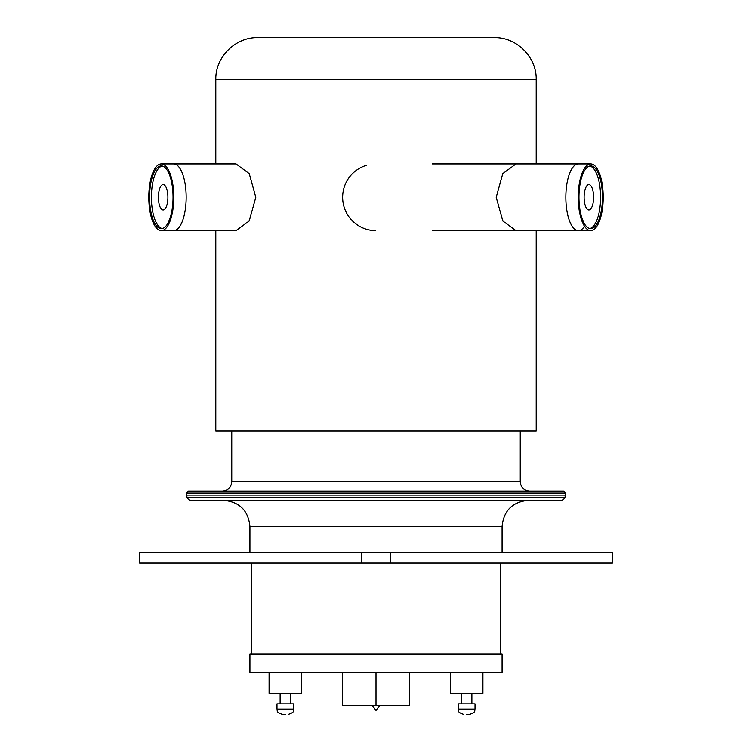 <?xml version="1.0" encoding="UTF-8"?>
<svg xmlns="http://www.w3.org/2000/svg" width="752" height="752" viewBox="0 0 752 752"><rect width="100%" height="100%" fill="white"/><g stroke="black" fill="none" stroke-linecap="round" stroke-linejoin="round"><path stroke-width="1.13" d="M562.487 500.334L189.513 500.334L186.881 497.702L565.119 497.702L562.487 500.334M390.448 563.107L612.391 563.107L612.391 552.598L139.609 552.598L139.609 563.107L390.448 563.107L390.448 552.598M361.552 563.107L361.552 552.598M186.393 493.077L188.395 491.075L563.605 491.075L565.607 493.077L186.393 493.077L186.393 495.079L565.607 495.079L565.607 493.077M515.975 163.908L502.778 173.599L496.198 197.268L502.778 220.938L515.975 230.62M161.295 230.62L173.665 230.62A33.361 12.493 -90 0 0 186.167 197.268A33.361 12.493 -90 0 0 173.665 163.908L236.043 163.908L249.232 173.618L255.802 197.268L249.232 220.919L236.025 230.62L173.665 230.62A33.361 12.493 -90 0 0 186.167 197.268A33.361 12.493 -90 0 0 173.665 163.908L161.295 163.908A33.361 12.493 -90 0 0 148.802 197.268A33.361 12.493 -90 0 0 161.295 230.62A33.361 12.493 -90 0 0 173.787 197.268A33.361 12.493 -90 0 0 161.295 163.908M215.805 79.627C215.232 57.171 235.376 37.017 257.833 37.6L494.167 37.6C516.624 37.017 536.768 57.171 536.195 79.627L215.805 79.627L215.805 163.908M536.195 230.62L536.195 431.037L215.805 431.037L215.805 230.62M161.295 165.91A31.358 11.75 -90 0 0 149.554 197.268A31.358 11.75 -90 0 0 161.295 228.617A31.358 11.75 -90 0 0 173.045 197.268A31.358 11.75 -90 0 0 161.295 165.91M162.225 166.004A31.358 11.75 -90 0 0 151.406 197.268A31.358 11.75 -90 0 0 162.225 228.523M163.156 184.588A12.681 4.747 -90 0 0 158.399 197.268A12.681 4.747 -90 0 0 163.156 209.94A12.681 4.747 -90 0 0 167.903 197.268A12.681 4.747 -90 0 0 163.156 184.588M375.276 230.62A33.361 33.361 0 0 1 343.307 203.895M343.269 203.707A33.361 33.361 0 0 1 366.262 165.365M432.212 230.62L578.335 230.62A33.361 12.493 90 0 1 567.337 213.107A33.361 12.493 90 0 1 578.335 163.908A33.361 12.493 90 0 0 572.404 167.912A33.361 12.493 90 0 0 566.218 205.437A33.361 12.493 90 0 0 578.335 230.62A33.361 12.493 90 0 0 584.266 226.625M579.707 213.107A33.361 12.493 90 0 0 590.705 230.62A33.361 12.493 90 0 0 601.703 181.429A33.361 12.493 90 0 0 590.705 163.908A33.361 12.493 90 0 0 579.707 213.107M601.045 182.379A31.358 11.75 90 0 0 590.705 165.91A31.358 11.75 90 0 0 580.365 212.158A31.358 11.75 90 0 0 590.705 228.617A31.358 11.75 90 0 0 601.045 182.379M589.775 228.523A31.358 11.75 90 0 0 599.184 182.379A31.358 11.75 90 0 0 589.775 166.004M593.027 191.243A12.681 4.747 90 0 0 588.844 184.588A12.681 4.747 90 0 0 584.671 203.284A12.681 4.747 90 0 0 588.844 209.94A12.681 4.747 90 0 0 593.027 191.243M502.073 672.373L249.927 672.373L249.927 653.986L502.073 653.986L502.073 672.373M285.384 714.4L282.235 714.4L285.384 714.4M293.788 709.145L276.98 709.145L276.98 703.891L293.788 703.891L293.788 709.145C292.782 710.706 295.715 711.9 288.533 714.4M269.094 672.373L269.094 693.391L301.665 693.391L301.665 672.373M466.616 714.4L469.765 714.4L466.616 714.4M475.02 709.145L458.212 709.145L458.212 703.891L475.02 703.891L475.02 709.145C474.014 710.706 476.956 711.9 469.765 714.4M450.335 672.373L450.335 693.391L482.906 693.391L482.906 672.373M379.816 705.47L376.028 710.461L372.184 705.47L375.972 710.461M342.376 672.373L342.376 705.47L409.624 705.47L409.624 672.373M376 705.47L376 672.373M502.073 552.598L502.073 526.597L249.927 526.597C248.367 510.646 239.615 501.894 223.654 500.334M520.243 431.037L520.243 481.741L231.757 481.741C231.212 487.409 228.091 490.52 222.423 491.075M565.119 495.079L565.119 497.702M500.766 563.107L500.766 653.986M251.234 563.107L251.234 653.986M249.927 526.597L249.927 552.598M186.881 495.079L186.881 497.702M502.073 526.597C503.633 510.646 512.385 501.894 528.346 500.334M231.757 431.037L231.757 481.741M520.243 481.741C520.788 487.409 523.909 490.52 529.577 491.075M536.195 79.627L536.195 163.908M590.705 163.908L432.212 163.908M578.335 230.62L590.705 230.62M276.98 709.145C277.986 710.706 275.044 711.9 282.235 714.4M280.129 703.891L280.129 693.391M290.639 703.891L290.639 693.391M458.212 709.145C459.218 710.706 456.285 711.9 463.467 714.4M461.361 703.891L461.361 693.391M471.871 703.891L471.871 693.391"/></g></svg>
